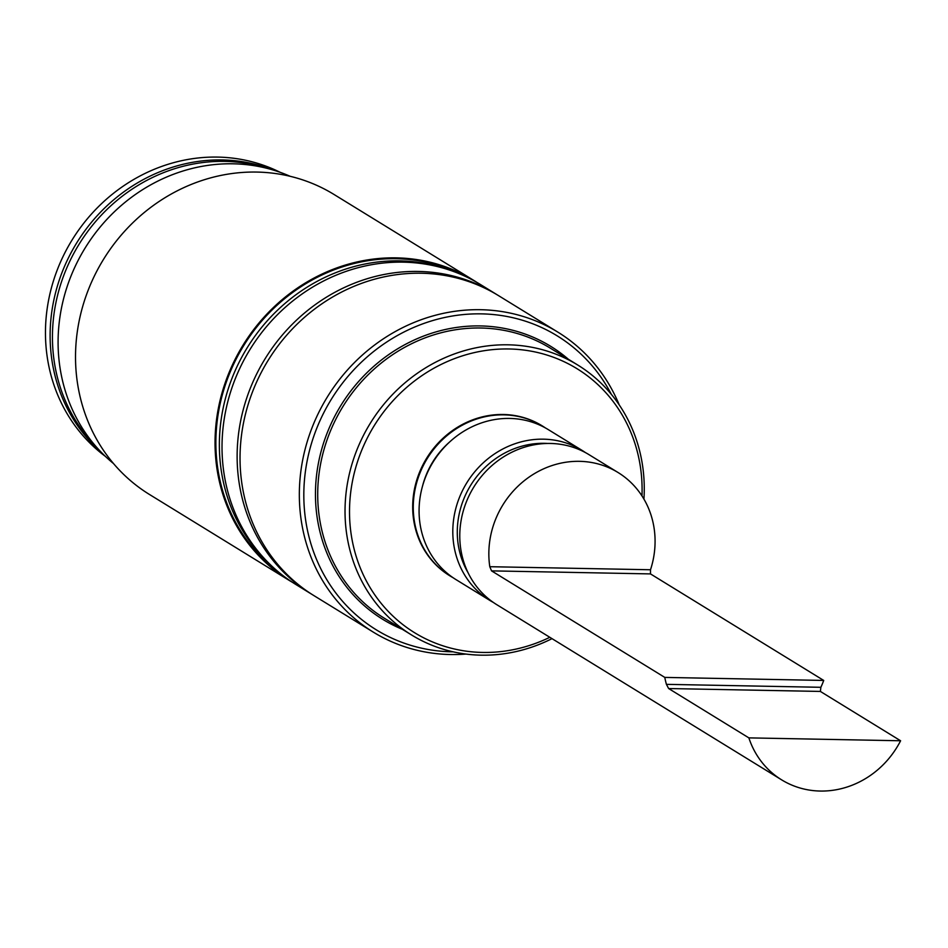 <?xml version="1.0" encoding="UTF-8"?>
<svg xmlns="http://www.w3.org/2000/svg" width="948" height="948" viewBox="0 0 948 948"><rect width="100%" height="100%" fill="white"/><g stroke="black" fill="none" stroke-linecap="round" stroke-linejoin="round"><path stroke-width="1.42" d="M643.929 499.098A158.506 146.111 121.6 0 0 577.676 364.98A158.506 146.111 121.6 0 0 370.182 423.448A158.506 146.111 121.6 0 0 411.622 635.006A158.506 146.111 121.6 0 0 552.009 638.644M549.828 637.305A154.974 142.864 -58.4 0 1 353.651 547.15A154.974 142.864 -58.4 0 1 481.383 351.175A154.974 142.864 -58.4 0 1 641.974 495.923M453.085 651.821A172.595 159.11 -58.4 0 1 331.208 399.487A172.595 159.11 -58.4 0 1 611.389 394.404M619.234 404.915A176.115 162.357 121.6 0 0 557.827 332.108A176.115 162.357 121.6 0 0 327.285 397.07A176.115 162.357 121.6 0 0 373.322 632.138A176.115 162.357 121.6 0 0 466.001 654.073M373.322 632.138L314.025 595.676A176.115 162.357 -58.4 0 1 240.721 442.503A176.115 162.357 -58.4 0 1 498.529 295.634L557.827 332.108M449.968 575.898A88.057 81.172 -58.4 0 1 449.684 575.72A88.057 81.172 -58.4 0 1 413.032 499.134A88.057 81.172 -58.4 0 1 541.936 425.699A88.057 81.172 -58.4 0 1 542.22 425.877M585.473 452.611A88.057 81.172 121.6 0 0 582.048 450.371L548.323 429.634A88.057 81.172 121.6 0 0 419.419 503.068A88.057 81.172 121.6 0 0 456.071 579.655L489.796 600.38A88.057 81.172 121.6 0 0 493.339 602.43M545.384 427.915A88.057 81.172 121.6 0 0 542.517 426.055A88.057 81.172 121.6 0 0 413.612 499.489A88.057 81.172 121.6 0 0 450.264 576.076A88.057 81.172 121.6 0 0 453.215 577.794M582.048 450.371A88.057 81.172 121.6 0 0 453.144 523.794A88.057 81.172 121.6 0 0 489.796 600.38M468.028 572.651A84.538 77.926 -58.4 0 1 457.611 524.576A84.538 77.926 -58.4 0 1 547.47 443.451M497.072 294.757A176.115 162.357 121.6 0 0 495.626 293.856A176.115 162.357 121.6 0 0 418.459 271.448A176.115 162.357 121.6 0 0 246.622 398.361A176.115 162.357 121.6 0 0 311.122 593.886A176.115 162.357 121.6 0 0 312.579 594.763M311.122 593.886L296.001 584.584A176.115 162.357 -58.4 0 1 231.513 389.071A176.115 162.357 -58.4 0 1 403.338 262.158A176.115 162.357 -58.4 0 1 480.518 284.554L495.626 293.856M105.429 456.415A167.31 154.228 -58.4 0 1 72.012 240.093A167.31 154.228 -58.4 0 1 280.134 172.311M100.512 451.509A167.31 154.228 -58.4 0 1 76.67 242.961A167.31 154.228 -58.4 0 1 273.534 170.142M95.31 445.761A167.31 154.228 -58.4 0 1 78.992 244.383A167.31 154.228 -58.4 0 1 266.068 168.092M113.523 463.572A169.953 156.669 -58.4 0 1 85.059 248.115A169.953 156.669 -58.4 0 1 290.183 176.304M292.553 582.392A176.115 162.357 -58.4 0 1 289.033 580.294L149.511 494.501A176.115 162.357 -58.4 0 1 103.462 259.444A176.115 162.357 -58.4 0 1 334.016 194.47L473.538 280.264A176.115 162.357 -58.4 0 1 476.998 282.457M289.033 580.294A176.115 162.357 -58.4 0 1 242.984 345.238A176.115 162.357 -58.4 0 1 473.538 280.264M279.553 572.876A175.226 161.539 -58.4 0 1 243.683 345.664A175.226 161.539 -58.4 0 1 462.636 275.157M449.352 270.026A175.226 161.539 121.6 0 0 247.167 347.809A175.226 161.539 121.6 0 0 268.983 563.337M900.6 740.767L748.861 737.876A88.057 81.172 121.6 0 0 781.626 779.849A88.057 81.172 121.6 0 0 900.6 740.767L820.375 691.436L820.873 687.3L666.42 684.349L668.636 688.544L820.375 691.436M666.42 684.349A88.057 81.172 -58.4 0 1 664.785 677.405L491.55 570.874L650.482 573.907L823.717 680.439A88.057 81.172 -58.4 0 1 820.873 687.3M664.785 677.405L823.717 680.439M748.861 737.876L668.636 688.544M489.796 566.703A88.057 81.172 -58.4 0 1 527.313 478.361A88.057 81.172 -58.4 0 1 618.084 472.531A88.057 81.172 -58.4 0 1 654.736 549.117A88.057 81.172 -58.4 0 1 650.506 569.76L489.796 566.703L491.55 570.874M781.626 779.849L496.764 604.67A88.057 81.172 -58.4 0 1 473.751 487.142A88.057 81.172 -58.4 0 1 589.016 454.661L618.084 472.531M650.482 573.907L650.506 569.76M411.622 635.006L384.296 618.203A158.506 146.111 -58.4 0 1 342.856 406.656A158.506 146.111 -58.4 0 1 550.35 348.177L577.676 364.98M568.373 359.256A160.259 147.734 121.6 0 0 340.889 405.448A160.259 147.734 121.6 0 0 402.319 629.294M449.731 441.887A81.007 74.679 121.6 0 0 422.524 486.123"/></g></svg>
